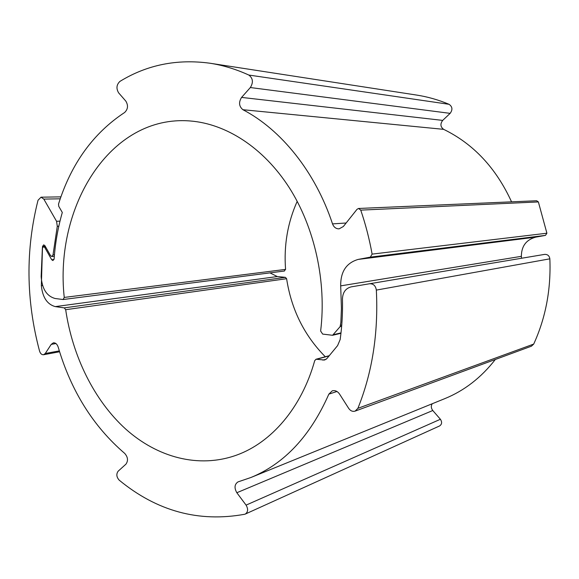 <?xml version="1.0" encoding="UTF-8"?>
<svg xmlns="http://www.w3.org/2000/svg" width="579" height="579" viewBox="0 0 579 579"><rect width="100%" height="100%" fill="white"/><g stroke="black" fill="none" stroke-linecap="round" stroke-linejoin="round"><path stroke-width="0.87" d="M284.275 271.008L285.57 269.387C283.761 245.387 287.64 222.705 297.201 201.326M449.065 104.307C438.412 99.841 427.599 96.758 416.641 95.072L209.866 63.212C222.908 65.217 235.899 69.162 248.84 75.06C252.987 78.274 253.486 82.435 250.345 87.545L241.581 97.41L442.696 120.396L450.136 113.361C452.814 109.713 452.46 106.695 449.065 104.307L248.84 75.06M511.554 201.839C496.058 168.019 473.419 143.845 443.637 129.341C440.395 126.895 440.083 123.913 442.696 120.396M538.369 201.926L536.653 200.754L358.575 208.469L360.746 210.126C365.617 224.384 369.402 239.047 372.109 254.116L370.336 257.134L358.191 259.414L535.741 237.137L545.461 235.378L546.902 233.214L538.369 201.926L360.746 210.126M521.491 258.263L521.368 256.331C521.426 246.14 526.217 239.742 535.741 237.137M358.191 259.414C346.365 262.873 340.532 271.689 340.691 285.874L341.429 308.484L340.857 322.481L340.119 326.643L332.585 335.284L322.655 334.083L320.636 331.036C326.722 281.676 314.621 227.25 289.015 187.292C263.264 147.413 225.955 123.754 190.202 120.975C110.053 114.476 54.288 206.833 64.247 297.432L63.111 299.531L55.121 298.503C46.718 296.159 42.057 288.849 41.145 276.574L42.368 248.239L43.563 246.647L44.757 247.45L51.69 259.725L53.992 259.53M241.581 97.41C238.526 102.302 238.975 106.406 242.919 109.713C281.047 129.58 315.2 171.55 332.527 223.892C333.83 227.214 336.015 228.871 339.099 228.857L343.347 226.505L357.04 209.294L358.575 208.469M51.69 259.725L52.928 260.543L54.122 258.871C55.266 242.876 57.994 227.409 62.308 212.479L58.747 206.312L58.515 204.069C71.203 163.734 93.241 133.206 124.63 112.492C127.988 109.243 128.393 105.45 125.824 101.115L118.63 92.857C116.061 88.486 116.495 84.664 119.933 81.393C146.965 64.834 176.942 58.776 209.866 63.212M65.68 309.707L64.276 307.876L55.295 306.617C47.203 304.402 42.556 297.403 41.348 285.628L42.513 246.43L43.707 244.852L44.901 245.655L50.59 255.715L51.813 256.526L53.015 254.89L57.285 226.295L56.561 221.294L43.816 199.104L41.037 197.193L38.033 200.24C25.483 249.853 25.99 300.132 39.553 351.084C40.4 353.639 41.731 354.855 43.548 354.739L45.278 353.487L51.227 344.375L53.384 342.826C55.555 342.688 57.162 344.129 58.204 347.139C71.087 390.97 93.255 426.397 124.731 453.429C127.945 457.135 128.35 460.71 125.933 464.163L118.123 471.226C116.133 474.1 116.488 477.074 119.194 480.157C156.931 511.214 198.763 522.584 244.671 514.268L245.308 514.058C248.065 512.024 248.326 509.042 246.082 505.12L236.833 492.736C234.119 487.923 234.502 484.319 237.969 481.916L250.888 477.509C284.405 463.772 310.395 435.98 328.85 394.14L332.266 390.839C335.096 390.13 337.521 391.209 339.547 394.067L348.71 408.412C350.498 410.916 352.64 411.821 355.137 411.112L357.894 408.325C372.34 372.435 378.492 333.019 376.343 290.093C375.633 285.765 373.39 283.652 369.619 283.746L351.192 286.866C345.612 288.335 342.696 292.417 342.45 299.111C342.79 312.848 342.023 326.332 340.155 339.555L337.593 345.598L326.925 358.531L324.653 360.029L316.033 359.241L314.708 360.666C301.55 407.992 271.247 442.638 236.688 455.087C198.583 468.816 157.235 457.33 125.629 428.996C94.08 400.306 72.534 356.273 65.68 309.707L286.612 278.702L285.389 277.334L277.298 276.552L269.959 272.875M325.304 356.758C304.221 335.422 291.324 309.403 286.612 278.702M355.137 411.112L531.457 346.177L533.708 344.078C545.707 317.799 551.092 289.377 549.855 258.827C549.341 255.744 547.582 254.268 544.578 254.391L369.626 283.746L544.578 254.391M250.888 477.509L444.853 398.613C464.358 390.659 481.185 377.617 495.327 359.487M245.308 514.058L439.613 425.934C441.965 424.291 442.226 422.069 440.395 419.268L432.781 410.518C431.051 408.209 430.863 405.951 432.224 403.744M64.247 297.432L285.57 269.387M44.757 247.45L45.871 247.371M250.345 87.545L450.136 113.361M242.919 109.713L443.637 129.341M332.527 223.892L346.133 223.002M372.109 254.116L546.902 233.214M370.336 257.134L545.461 235.378M340.691 285.874L521.368 256.331M340.647 325.26L341.762 325.007M340.119 326.643L341.653 326.295M333.591 334.64L341.002 332.882M316.735 359.204L329.104 355.882M322.858 360.131L326.245 359.212M376.343 290.093L549.855 258.827M357.894 408.325L533.708 344.078M328.85 394.14L336.956 391.491M236.833 492.736L432.781 410.518M246.082 505.12L440.395 419.268M51.227 344.375L55.924 343.55M45.278 353.487L59.333 350.896M43.816 199.104L60.245 198.8M56.561 221.294L59.992 221.142M57.285 226.295L58.812 226.223M53.015 254.89L54.448 254.782M42.513 246.43L45.242 246.241M41.348 285.628L42.585 285.49M55.295 306.617L277.298 276.552M64.276 307.876L285.389 277.334M63.111 299.531L284.499 271.008M43.563 246.647L45.394 246.516M332.585 335.284L340.959 333.294M316.033 359.241L329.263 355.694M43.548 354.739L59.601 351.764M41.037 197.193L60.918 196.867M51.813 256.526L54.317 256.323"/></g></svg>
